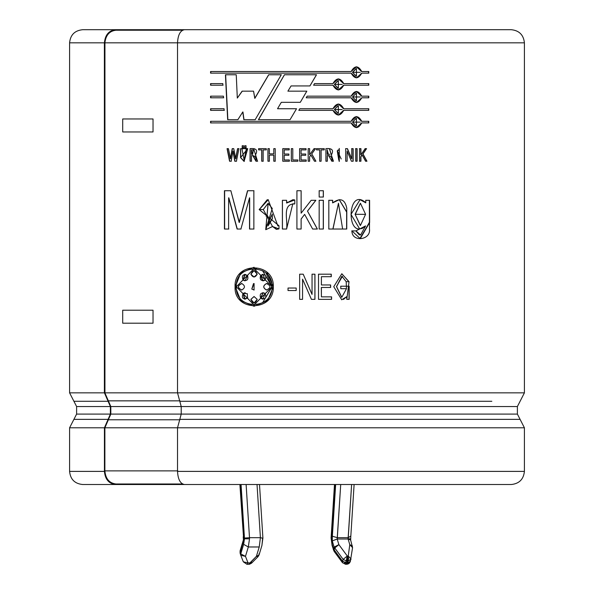 <?xml version="1.0" encoding="UTF-8"?>
<svg xmlns="http://www.w3.org/2000/svg" width="594" height="594" viewBox="0 0 594 594"><rect width="100%" height="100%" fill="white"/><g stroke="black" fill="none" stroke-linecap="round" stroke-linejoin="round"><path stroke-width="0.89" d="M346.205 560.914L347.282 556.006L343.154 559.37L346.205 560.914L343.154 559.37L342.582 561.256L345.634 562.808L346.205 560.914L345.634 562.808L347.676 562.904L348.581 558.509L347.609 558.509L347.282 561.018L348.247 561.018L347.282 561.018L346.71 562.904L347.282 561.018L346.205 560.914M348.247 537.689L348.084 538.817L350.319 538.817L348.084 538.817L351.618 484.518L348.247 537.689L337.333 537.689L348.247 537.689L350.549 536.226M251.425 561.657L251.574 563.149L249.547 564.233L249.888 562.904L248.812 564.3L256.385 556.37L259.229 546.977L260.402 537.689L257.031 484.518L260.402 537.689L249.495 537.689L260.402 537.689L259.229 546.977L248.314 546.977L249.51 538.817L244.476 538.817L243.637 544.342L248.314 546.977L259.229 546.977L256.385 556.37L249.888 562.904L248.025 562.904L249.888 562.904L249.547 564.233L246.948 564.3L248.025 562.904L245.471 556.37L248.025 562.904L243.317 561.813L248.025 562.904L246.948 564.3L243.317 561.82L240.77 555.286L245.471 556.37L248.314 546.977L245.471 556.37L240.763 553.868L243.637 544.342L244.476 538.817L241.053 484.518L244.453 538.067L249.495 537.689L249.51 538.817L248.314 546.977L243.637 544.342L240.763 553.868L240.191 551.975L240.763 553.868L245.471 556.37L240.77 555.286L240.763 553.868L240.77 555.286L240.095 553.103L240.711 555.123M243.221 536.776L243.533 540.911L243.421 538.817L243.533 540.911L240.095 553.103M69.587 427.791L73.908 419.357L108.093 419.357L110.38 414.085L110.38 406.548L108.093 401.277L73.908 401.277L69.587 392.842L104.388 392.842L104.388 42.827L69.587 42.827L104.388 42.827L104.388 392.842L69.587 392.842L76.611 406.548L110.38 406.548L76.611 406.548L73.908 401.277L108.093 401.277L104.433 392.842L177.799 392.842L104.433 392.842L110.38 406.548L110.38 414.085L76.611 414.085L110.38 414.085L108.093 419.357L73.908 419.357L69.587 427.791L104.433 427.791L69.587 427.791L69.587 471.391L104.433 471.391L104.433 427.791L108.093 419.357L104.433 427.791L104.433 471.391L69.587 471.391C70.382 479.351 74.755 483.731 82.715 484.518L115.548 484.518C108.843 483.687 105.145 479.306 104.433 471.391C105.145 479.306 108.843 483.687 115.548 484.518L159.452 484.518L115.548 484.518M520.092 419.357L179.796 419.357L177.524 427.791L524.413 427.791L524.413 471.391C523.574 479.306 519.201 483.687 511.286 484.518L184.422 484.518L511.286 484.518C519.201 483.687 523.574 479.306 524.413 471.391L177.524 471.391C177.962 479.306 180.264 483.687 184.422 484.518C180.264 483.687 177.962 479.306 177.524 471.391L524.413 471.391L524.413 427.791L177.524 427.791L177.524 471.391L177.524 427.791L179.796 419.357L520.092 419.357L517.389 414.085L181.215 414.085L179.796 419.357L181.215 414.085L517.389 414.085L517.389 406.548L517.389 414.085L524.413 427.791M179.796 401.277L491.832 401.277L179.796 401.277L181.215 406.548L181.215 414.085L181.215 406.548L517.389 406.548L181.215 406.548L177.524 392.842L179.796 401.277M524.413 392.842L177.524 392.842L524.413 392.842L524.413 42.827L524.413 392.842L517.389 406.548M115.548 29.7L153.95 29.7L115.548 29.7C108.843 30.532 105.145 34.912 104.433 42.827C105.145 34.912 108.843 30.532 115.548 29.7L82.715 29.7C74.755 30.494 70.382 34.868 69.587 42.827L69.587 392.842M511.286 29.7C519.201 30.532 523.574 34.912 524.413 42.827L177.524 42.827L177.524 392.842L177.524 42.827L524.413 42.827C523.574 34.912 519.201 30.532 511.286 29.7L184.422 29.7C180.264 30.532 177.962 34.912 177.524 42.827C177.962 34.912 180.264 30.532 184.422 29.7L511.286 29.7M104.433 42.827L104.938 42.827L104.938 392.842L104.938 42.827M177.806 42.827L104.834 42.827L177.806 42.827M321.399 287.466L321.399 296.852L331.586 296.852L331.586 299.346L318.518 299.346L318.518 274.19L331.266 274.19L331.266 276.693L321.399 276.693L321.399 284.964L330.628 284.964L330.628 287.466L321.332 287.466L321.399 296.852M288.023 290.533L288.023 288.031L296.191 288.031L296.191 290.533L288.023 290.533L288.023 288.031M263.291 209.541L268.117 203.274L272.267 208.449L265.815 229.67L272.535 226.529L276.574 229.343L278.994 228.883L278.994 225.757L278.994 228.883L272.535 226.529L263.291 209.541L259.155 209.541L278.994 225.757L277.821 225.765L268.184 199.666L259.155 209.541M311.174 200.304L301.136 213.164L311.174 200.304L315.86 200.304L307.499 211.115L317.374 229.032L312.644 229.032L304.633 214.389L301.136 218.986L301.136 229.032L296.918 229.032L296.918 190.733L301.136 190.733L301.136 213.164L301.121 190.733M319.171 197.052L319.171 190.733L323.359 190.733L323.359 197.052L319.171 197.052L319.171 190.733M365.874 200.304L365.674 202.799L359.994 199.666L365.674 202.799L365.874 200.304L369.587 200.304L369.483 228.935C371.116 240.236 351.811 242.59 351.908 230.888L355.984 230.888L365.585 225.906C345.76 242.419 346.725 185.528 365.874 202.799L360.053 199.666L350.995 214.397L359.719 229.032L365.585 225.906L361.902 228.683M316.505 74.755L309.942 85.937L291.075 85.937L287.897 91.157L306.831 91.157L300.304 102.324L281.296 102.324L277.532 108.732L296.54 108.732L290.058 119.691L258.435 119.691L284.437 74.755L316.505 74.755L284.437 74.755L258.435 119.691L290.058 119.691L296.54 108.732L277.532 108.732L281.296 102.324L300.304 102.324L306.831 91.157L287.897 91.157L291.075 85.937L309.942 85.937L316.505 74.755M338.298 115.102L343.622 110.35L368.785 110.35L368.785 108.732L343.755 108.732L338.357 103.987L332.937 108.732L299.777 108.732L298.812 110.35L299.777 108.732L332.937 108.732C336.56 102.584 340.162 102.584 343.755 108.732L368.785 108.732L368.785 110.35L343.755 110.35C340.162 116.506 336.56 116.506 332.937 110.35L298.812 110.35L332.937 110.35L338.357 115.102L343.755 110.35L338.357 115.102M314.538 83.598L313.595 85.217L314.538 83.598L332.937 83.598C336.56 77.45 340.162 77.45 343.755 83.598L368.785 83.598L368.785 85.217L343.755 85.217C340.162 91.372 336.56 91.372 332.937 85.217L313.595 85.217L332.937 85.217L338.357 89.969L343.755 85.217L338.238 89.969M224.049 108.732L224.131 110.35L210.573 110.35L210.573 108.732L224.049 108.732L224.131 110.35M222.809 83.598L222.891 85.217L210.573 85.217L210.573 83.598L222.809 83.598L222.891 85.217M247.72 148.649L240.563 157.618L240.563 148.649L247.72 148.649L244.097 161.434L240.563 157.618L240.726 148.649L242.129 148.649M244.698 147.809L244.698 145.745L246.05 145.745L246.05 147.809L244.698 147.809L244.698 145.745M258.605 149.896L258.605 148.649L266.283 148.649L266.283 149.896L263.157 149.896L263.157 161.226L261.724 161.226L261.724 149.896L258.605 149.896L258.605 148.649M284.222 155.279L284.222 159.972L289.352 159.972L289.352 161.226L282.774 161.226L282.774 148.649L289.196 148.649L289.196 149.896L284.222 149.896L284.222 154.032L288.87 154.032L288.87 155.279L284.222 155.279L284.222 159.972M301.061 155.279L301.061 159.972L306.2 159.972L306.2 161.226L299.614 161.226L299.614 148.649L306.044 148.649L306.044 149.896L301.061 149.896L301.061 154.032L305.717 154.032L305.717 155.279L301.054 155.279L301.054 159.972M321.109 149.896L321.109 161.226L319.669 161.226L319.669 149.896L316.52 149.896L316.52 148.649L324.25 148.649L324.25 149.896L321.042 149.896L321.109 161.226M339.285 161.434L339.285 148.441L339.285 161.434M357.105 148.649L357.105 161.226L355.702 161.226L355.702 148.649L357.105 148.649L357.105 161.226M254.039 267.278L240.592 272.988L235.083 286.776L240.592 300.557L254.046 306.266L267.649 300.557L273.314 286.768C274.354 311.917 233.702 311.917 235.083 286.768C233.702 261.627 274.354 261.62 273.314 286.768L266.899 272.275M365.191 148.649L360.929 154.737L365.191 148.649L366.565 148.649L362.993 153.92L366.951 161.226L365.57 161.226L362.14 155.012L360.929 156.816L360.929 161.226L359.533 161.226L359.533 148.649L360.929 148.649L360.929 154.737L360.929 148.649M351.433 161.226L347.126 151.136L347.126 161.226L345.708 161.226L345.708 148.649L347.445 148.649L351.745 158.732L351.745 148.649L353.155 148.649L353.155 161.226L351.433 161.226L347.126 151.136L347.126 161.226M333.434 161.226L331.326 154.967L333.434 161.226L331.89 161.226C332.298 157.284 330.776 155.42 327.339 155.628L327.339 161.226L325.898 161.226L325.898 148.649C332.195 148.069 333.999 150.178 331.326 154.967L333.331 161.226L331.786 161.226M315.511 148.649L311.768 153.92L315.919 161.226L314.471 161.226L310.885 155.012L309.63 156.816L309.63 161.226L308.182 161.226L308.182 148.649L309.63 148.649L309.63 154.73L314.063 148.649L315.511 148.649L311.724 153.92L315.919 161.226M297.869 159.972L297.869 161.226L291.335 161.226L291.335 148.649L292.79 148.649L292.79 159.972L297.869 159.972L297.869 161.226M275.23 148.649L275.23 161.226L273.789 161.226L273.789 155.116L269.372 155.116L269.372 161.226L267.939 161.226L267.939 148.649L269.372 148.649L269.372 153.861L273.789 153.861L273.789 148.649L275.23 148.649L275.23 161.226M255.984 161.226C256.393 157.284 254.885 155.42 251.477 155.628L251.477 161.226L250.052 161.226L250.052 148.649C256.289 148.077 258.086 150.185 255.435 154.967L257.529 161.226L255.984 161.226L252.769 155.628L251.477 155.628L251.477 161.226M243.54 145.745L243.54 147.809L242.196 147.809L242.196 145.745L243.54 145.745L243.54 147.809M229.574 161.226L227.064 148.649L228.423 148.649L230.346 158.747L232.224 148.649L233.732 148.649L235.625 158.769L237.563 148.649L238.937 148.649L236.405 161.226L234.801 161.226L232.974 151.128L231.163 161.226L229.574 161.226L227.064 148.649M223.426 96.169L223.507 97.787L210.573 97.787L210.573 96.169L223.426 96.169L223.507 97.787M361.746 71.525L356.459 66.773L351.128 71.525C354.692 65.37 358.227 65.37 361.746 71.525L368.785 71.525L368.785 73.136L361.746 73.136C358.227 79.292 354.692 79.292 351.128 73.136L210.573 73.136L210.573 71.525L351.128 71.525L210.573 71.525L210.573 73.136L351.128 73.136L356.459 77.888L361.746 73.136M361.746 96.169L356.459 91.417L351.128 96.169L307.135 96.169L306.192 97.787L307.135 96.169L351.128 96.169C354.692 90.013 358.227 90.013 361.746 96.169L368.785 96.169L368.785 97.787L361.746 97.787C358.227 103.935 354.692 103.935 351.128 97.787L306.192 97.787L351.128 97.787L356.459 102.532L361.746 97.787M361.746 121.302L356.459 116.55L351.128 121.302L210.573 121.302L210.573 122.921L351.128 122.921L356.459 127.665L361.746 122.921C358.227 129.069 354.692 129.069 351.128 122.921L210.573 122.921L210.573 121.302L351.128 121.302C354.692 115.147 358.227 115.147 361.746 121.302L368.785 121.302L368.785 122.921L361.56 122.921L356.37 127.665M237.845 119.691L242.783 111.969L237.845 119.691L227.665 119.691L225.438 74.755L236.249 74.755L237.31 98.069L242.114 91.157L253.549 91.157L254.767 98.329L268.651 74.755L281.274 74.755L255.175 119.691L243.852 119.691L242.783 111.969L243.852 119.691M342.627 229.032L328.824 229.032L328.824 200.304L332.685 200.304L332.685 202.866C340.243 197.431 344.936 199.205 346.762 208.19L346.748 229.032L342.627 229.032L338.446 203.274L332.989 229.032M319.171 229.032L319.171 200.304L323.359 200.304L323.359 229.032L319.171 229.032L319.171 200.304M286.598 200.304L286.598 203.029L294.787 199.948L294.787 203.935C281.682 203.586 288.09 220.389 286.598 229.032L282.388 229.032L282.388 200.304L286.598 200.304L286.627 203.029L287.37 202.108L286.627 203.029L292.879 199.71L294.787 199.948L294.787 203.935L292.797 203.779L286.598 229.032M240.912 229.032L249.532 197.802L240.912 229.032L237.103 229.032L228.631 197.809L228.631 229.032L224.435 229.032L224.435 190.733L230.858 190.733L239.159 222.475L247.527 190.733L253.861 190.733L253.861 229.032L249.532 229.032L249.532 197.802L249.532 229.032M311.419 299.346L302.561 279.173L302.561 299.346L299.658 299.346L299.658 274.19L303.207 274.19L312.05 294.372L312.05 274.19L314.946 274.19L314.946 299.346L311.419 299.346L302.561 279.173L302.561 299.346M346.799 299.346L349.042 281.697L346.198 281.697L346.473 288.714L340.793 288.714L340.793 286.211L349.168 286.211L349.168 299.346L346.799 299.346L346.658 296.666L343.488 299.458M208.249 29.7L153.95 29.7L153.95 30.22L153.95 29.7M159.452 484.518L159.452 483.999L159.452 484.518L184.422 484.518M262.57 270.716L272.097 286.768L262.541 302.843L272.022 286.768L254.046 304.967L236.33 286.776L254.039 268.577L272.097 286.768L266.127 273.24M254.039 268.577L256.682 268.763M254.106 306.266L240.726 300.519L235.261 286.776L240.726 273.025L254.106 267.278L240.726 273.025L235.261 286.776L240.726 300.519L254.106 306.266M263.602 280.776L265.072 280.145L263.105 274.369L260.669 275.586C259.593 279.715 261.093 281.229 265.162 280.145M260.669 297.958L263.105 299.176L265.072 293.391L263.112 292.731L260.566 297.958L262.281 299.072L260.669 297.958L263.216 292.708M265.162 293.391L262.563 292.775M241.907 283.546C237.385 285.699 237.385 287.845 241.907 289.998C237.385 287.845 237.385 285.699 241.907 283.546M245.196 292.708L243.117 293.391L244.557 299.138L247.698 297.958M247.698 275.586L244.542 274.406L243.117 280.145L245.04 280.814L247.557 275.586L245.047 274.369L243.117 280.145L244.81 280.806M266.55 289.998L266.55 289.998C262.912 287.845 262.912 285.699 266.55 283.546L266.461 283.546C262.823 285.699 262.823 287.845 266.468 289.998L266.84 290.021M254.106 303.014L250.883 299.361L254.046 303.014L257.209 299.361L254.039 296.517L250.883 299.361L254.135 296.517M262.593 280.776L260.669 275.586L262.325 274.458M260.669 275.586L263.112 280.814M241.387 290.021L241.751 289.998C237.221 287.845 237.221 285.699 241.751 283.546C237.221 285.699 237.221 287.845 241.751 289.998C245.329 287.845 245.329 285.699 241.751 283.546L241.379 283.524M245.196 292.723L243.117 293.391L245.047 299.176L247.557 297.958L247.297 293.666L247.557 297.958C242.857 299.74 241.379 298.225 243.117 293.391L247.297 293.666M254.106 277.027L250.883 274.183L254.046 277.027L257.209 274.183L254.039 270.53L250.883 274.183L254.098 270.53M266.847 283.524L266.461 283.546C271.102 285.699 271.102 287.845 266.468 289.998C271.102 287.845 271.102 285.699 266.461 283.546L267.924 283.717M254.165 290.021L251.789 289.07L254.046 290.021L254.098 283.538L251.789 289.07L253.512 283.59M272.022 286.768C273.092 263.268 234.972 263.268 236.33 286.768C234.964 310.276 273.099 310.276 272.022 286.768M251.789 289.07L254.039 290.021L251.789 289.07M266.468 289.998C262.823 287.845 262.823 285.699 266.461 283.546M250.883 274.183C252.985 269.505 255.101 269.505 257.209 274.183C255.101 277.866 252.985 277.866 250.883 274.183M243.117 280.145C241.379 275.319 242.857 273.804 247.557 275.586C248.611 279.715 247.134 281.229 243.117 280.145M241.751 283.546C245.329 285.699 245.329 287.845 241.751 289.998M265.072 293.391C266.84 298.218 265.34 299.74 260.566 297.958C259.489 293.83 260.996 292.315 265.072 293.391M265.072 280.145C260.996 281.229 259.489 279.715 260.566 275.586C265.34 273.804 266.84 275.319 265.072 280.145M250.883 299.361L254.039 296.517L257.209 299.361C255.101 304.039 252.985 304.039 250.883 299.361M153.029 118.963L153.029 131.957L122.706 131.957L122.706 118.963L153.029 118.963L122.706 118.963L122.706 131.957L153.029 131.957L153.029 118.963M122.706 310.209L153.029 310.209L153.029 323.203L122.706 323.203L122.706 310.209L122.706 323.203L153.029 323.203L153.029 310.209L122.706 310.209M360.929 161.226L360.929 156.816L360.744 161.226L359.355 161.226M360.744 161.226L360.744 156.816L361.946 155.012L360.744 156.816L362.14 155.012L365.57 161.226M366.951 161.226L362.8 153.92L366.75 161.226L362.8 153.92L366.565 148.649M366.364 148.649L362.8 153.92L366.364 148.649L364.991 148.649M360.744 148.649L360.744 154.737L360.744 148.649L359.355 148.649M359.533 148.649L359.533 161.226M355.531 148.649L356.935 148.649L356.935 161.226L356.935 148.649M355.702 148.649L355.702 161.226M352.992 148.649L352.992 161.226L352.992 148.649L351.589 148.649M353.155 161.226L353.155 148.649M351.745 148.649L351.745 158.732L347.445 148.649M347.297 148.649L351.589 158.732L347.297 148.649L345.567 148.649M345.708 148.649L345.708 161.226M337.37 150.891L339.285 149.629L339.285 160.239L337.251 150.891L338.788 160.15L337.251 150.891L341.201 158.969L337.37 150.891M338.209 149.911L337.251 150.891L338.209 149.911M339.226 148.441L339.167 161.434M333.331 161.226L329.38 148.641L331.326 154.967L329.544 148.641L325.898 148.649L325.898 161.226M327.339 161.226L327.339 155.628L327.249 161.226L327.249 155.628L328.638 155.628L331.89 161.226M328.014 155.628L327.353 155.628L328.014 155.628M327.339 154.381L327.339 149.896L327.249 154.381L329.759 154.306L327.249 154.381L327.249 149.896L328.363 154.373L327.249 154.381M324.168 148.649L324.168 149.896L324.168 148.649L316.461 148.649M324.25 149.896L324.25 148.649M316.52 148.649L316.52 149.896M319.669 149.896L319.669 161.226M321.042 149.896L321.042 161.226L321.042 149.896M315.459 148.649L311.724 153.92L315.867 161.226L311.724 153.92L315.459 148.649L314.018 148.649M314.063 148.649L309.63 154.73L309.63 148.649M309.593 148.649L309.593 154.73L309.593 148.649L308.152 148.649M308.182 148.649L308.182 161.226M309.63 161.226L309.593 156.816L309.593 161.226L309.593 156.816L310.885 155.012L309.593 156.816L310.885 155.012L314.471 161.226M305.687 154.032L305.687 155.279L305.687 154.032M305.717 155.279L305.717 154.032M301.061 154.032L301.061 149.896M306.021 148.649L306.021 149.896L306.021 148.649L299.606 148.649L299.614 161.226M306.044 149.896L306.044 148.649M306.17 159.972L306.17 161.226L306.17 159.972M306.2 161.226L306.2 159.972M292.79 159.972L292.79 148.649M291.35 161.226L291.35 148.649L291.35 161.226M291.335 148.649L291.335 161.226M288.892 155.279L284.259 155.279M288.87 155.279L288.87 154.032M284.222 154.032L284.222 149.896M289.196 148.649L289.196 149.896L284.259 149.896M282.818 161.226L282.818 148.649L282.818 161.226L289.375 161.226M282.774 148.649L282.774 161.226M289.352 161.226L289.352 159.972M273.789 155.116L273.789 161.226M273.856 161.226L273.856 155.116L273.856 161.226L275.297 161.226M273.789 153.861L273.789 148.649M269.372 153.861L269.372 148.649M268.02 161.226L268.02 148.649L268.02 161.226L269.453 161.226M267.939 148.649L267.939 161.226M269.372 161.226L269.372 155.116M266.283 149.896L266.283 148.649M258.717 149.896L258.717 148.649L258.717 149.896M261.724 149.896L261.724 161.226M261.828 161.226L261.828 149.896L261.828 161.226L263.253 161.226M263.157 161.226L263.157 149.896M266.372 149.896L263.253 149.896M250.185 161.226L250.185 148.649L250.185 161.226L251.604 161.226M257.529 161.226L253.66 148.641L250.052 148.649L250.052 161.226M257.64 161.226L256.103 161.226L253.141 155.628M252.153 155.628L251.604 155.628L252.153 155.628M251.477 154.381L251.604 149.896L252.487 154.373L251.477 154.381L251.477 149.896L251.477 154.381M251.604 154.381L252.628 154.388L253.4 149.888L251.611 149.896L251.604 154.381M253.705 148.641L254.121 148.649L253.705 148.641M244.847 147.809L244.847 145.745L244.847 147.809L246.191 147.809M246.05 147.809L246.05 145.745M242.352 147.809L242.352 145.745L242.352 147.809L243.696 147.809M242.196 145.745L242.196 147.809M240.563 148.649L240.563 157.618L244.26 161.434L240.726 157.618L240.726 148.649M246.31 148.649L244.141 160.18L241.973 148.649M244.141 160.18L246.451 148.649L244.208 160.18M229.767 161.226L227.264 148.649L229.767 161.226L231.348 161.226M231.163 161.226L232.974 151.128L234.801 161.226M234.979 161.226L233.16 151.128L234.979 161.226L236.575 161.226M236.405 161.226L238.937 148.649M237.563 148.649L235.625 158.769L237.734 148.649L235.796 158.769L233.732 148.649M232.224 148.649L230.346 158.747L232.41 148.649L230.531 158.747L228.423 148.649M210.825 85.217L210.825 83.598L210.825 85.217L223.099 85.217M210.573 83.598L210.573 85.217M210.825 97.787L210.825 96.169L210.825 97.787L223.715 97.787M210.573 96.169L210.573 97.787M210.825 110.35L210.825 108.732L210.825 110.35L224.339 110.35M210.573 108.732L210.573 110.35M368.577 71.525L368.577 73.136L368.577 71.525M368.785 73.136L368.785 71.525M356.37 66.773L361.56 71.525L356.37 66.773M210.825 73.136L210.825 71.525L210.825 73.136M352.643 72.334L356.459 68.392L356.459 76.27L352.487 72.334L356.37 76.27L352.487 72.334L360.254 72.327L352.643 72.334M356.37 68.392L352.487 72.334L356.37 68.392M368.577 83.598L368.577 85.217L368.577 83.598M338.298 89.969L343.622 85.217L368.785 85.217L368.785 83.598L343.622 83.598L338.357 78.854L332.937 83.598M338.298 78.854L343.622 83.598L338.298 78.854M314.493 83.598L332.833 83.598M334.474 84.407L338.357 80.465L338.357 88.35L334.37 84.407L338.238 88.35L334.37 84.407L342.226 84.407L334.474 84.407M338.298 80.472L334.37 84.407L338.298 80.472M368.577 96.169L368.577 97.787L368.577 96.169M368.785 97.787L368.785 96.169M356.37 91.417L361.56 96.169L356.37 91.417M352.487 96.978L356.459 93.035L356.459 100.921L352.487 96.978L356.37 100.913M307.105 96.169L350.98 96.169M352.643 96.978L360.254 96.971L352.643 96.978M338.298 103.987L343.622 108.732L338.298 103.987M299.762 108.732L332.833 108.732L299.762 108.732M338.298 105.598L334.37 109.541L338.357 105.598L338.357 113.484L334.37 109.541L338.298 113.484M368.577 108.732L368.577 110.35L368.577 108.732M334.474 109.541L342.226 109.541L334.474 109.541M368.577 121.302L368.577 122.921L368.577 121.302M368.785 122.921L368.785 121.302M356.37 116.55L361.56 121.302L356.37 116.55M356.37 118.169L352.487 122.112L356.459 118.169L356.459 126.047L352.487 122.112L356.37 126.047M210.825 122.921L210.825 121.302L210.825 122.921M352.643 122.112L360.254 122.104L352.643 122.112M306.801 91.157L300.297 102.324L306.801 91.157M316.454 74.755L309.905 85.937L316.454 74.755M258.546 119.691L284.474 74.755L258.546 119.691L290.08 119.691M268.651 74.755L254.767 98.329L268.733 74.755L281.318 74.755M268.733 74.755L254.885 98.329L253.549 91.157M242.114 91.157L237.31 98.069L242.27 91.157L237.31 98.069L236.249 74.755M227.858 119.691L225.638 74.755L227.858 119.691L238.008 119.691M225.438 74.755L227.665 119.691M244.008 119.691L242.939 111.969L244.008 119.691L255.294 119.691M255.175 119.691L281.274 74.755M359.593 229.032L365.585 225.906L360.573 235.046L355.984 230.888M351.752 230.888L355.813 230.888L359.392 234.979M351.908 230.888L360.254 238.662L369.631 222.542L369.587 200.304M365.674 200.304L369.379 200.304L369.423 222.267L360.172 238.654M355.271 214.286L360.447 203.274L365.585 214.3L360.439 225.453L355.108 214.286L360.261 225.453L355.108 214.286L365.585 214.36L355.271 214.286M360.38 203.274L355.108 214.286L360.38 203.274M360.387 235.046L355.813 230.888M359.838 238.654L369.423 222.446L369.379 200.304M338.446 203.274L332.885 229.032L328.727 229.032M346.748 229.032L346.799 212.095L339.278 199.666L332.685 202.866L332.685 200.304M339.219 199.666L346.658 212.11L346.599 229.032L346.658 212.11L339.219 199.666M332.588 200.304L332.588 202.866L332.588 200.304L328.727 200.304M328.824 200.304L328.824 229.032M323.359 197.052L323.359 190.733M323.284 190.733L323.284 197.052L323.284 190.733L319.104 190.733M323.359 229.032L323.359 200.304M323.284 200.304L323.284 229.032L323.284 200.304L319.104 200.304M301.121 229.032L301.121 218.986L301.121 229.032L301.136 218.986L304.633 214.389L301.121 218.986L304.633 214.389L312.644 229.032M317.374 229.032L307.469 211.115L317.315 229.032L307.469 211.115L315.86 200.304M315.808 200.304L307.469 211.115L315.808 200.304L311.137 200.304M296.918 190.733L296.918 229.032M282.432 229.032L282.432 200.304L282.432 229.032L286.627 229.032M282.388 200.304L282.388 229.032M292.783 203.779L294.075 203.861M263.387 209.541L259.266 209.541L267.248 199.703M268.161 203.274L265.741 229.67L268.117 203.274M272.297 214.107L272.371 218.681L272.297 214.107L272.371 218.681L266.513 226.099L272.297 214.107L272.297 218.681L272.297 214.107M267.656 215.689L266.053 216.171L267.656 215.689M268.102 225.869L272.371 218.681L268.102 225.869M276.336 229.343L272.609 226.529L276.336 229.343M278.445 225.757L277.636 225.765M268.273 199.666L259.266 209.541M247.527 190.733L239.159 222.475L247.668 190.733L253.98 190.733M247.668 190.733L239.33 222.475L230.858 190.733M224.636 229.032L224.636 190.733L224.636 229.032L228.824 229.032M224.435 190.733L224.435 229.032M228.631 229.032L228.631 197.809L237.103 229.032M237.273 229.032L228.824 197.809L237.273 229.032L241.067 229.032M249.666 229.032L249.666 197.802L249.666 229.032L253.98 229.032M253.861 229.032L253.861 190.733M296.191 288.031L296.191 290.533L288.053 290.533L288.053 288.031L288.053 290.533M299.651 274.19L303.192 274.19L312.006 294.372L303.192 274.19L312.05 294.372L312.05 274.19M299.658 274.19L299.658 299.346M314.894 274.19L314.894 299.346L314.894 274.19L312.006 274.19M314.946 299.346L314.946 274.19M321.399 284.964L321.399 276.693M331.17 274.19L331.17 276.693L331.17 274.19L318.451 274.19M331.266 276.693L331.266 274.19M318.518 274.19L318.518 299.346M331.482 296.852L331.482 299.346L331.482 296.852M331.586 299.346L331.586 296.852M330.531 284.964L330.531 287.466L330.531 284.964M330.628 287.466L330.628 284.964M341.862 273.775L348.893 281.697M349.042 281.697L341.788 273.775L333.754 286.694L341.743 299.77L346.799 296.666L341.632 299.77M349.02 286.211L349.02 299.346L349.02 286.211L340.666 286.211M349.168 299.346L349.168 286.211M340.793 286.211L340.793 288.714M341.825 276.277L336.501 286.672L341.661 297.267L336.612 286.672L341.966 276.307L346.198 281.697M346.473 288.714L341.802 297.267L336.501 286.442L342.419 276.321M104.886 42.827C105.784 35.18 109.482 30.977 115.986 30.22C109.482 30.977 105.784 35.18 104.886 42.827M182.499 30.22L115.986 30.22L182.499 30.22M115.986 483.999C109.289 483.167 105.584 478.786 104.878 470.871L104.878 427.791L110.818 414.085L110.818 406.548L104.878 392.842L108.346 400.853L179.952 400.853L108.346 400.853L110.818 406.548L181.489 406.548L110.818 406.548L110.818 414.085L181.489 414.085L110.818 414.085L108.346 419.78L179.952 419.78L108.346 419.78L104.878 427.791L177.799 427.791L104.878 427.791L104.878 470.871L177.799 470.871L104.878 470.871C105.584 478.786 109.289 483.167 115.986 483.999L182.499 483.999L115.986 483.999M331.103 537.934L334.756 484.518L331.355 538.067L332.172 544.342L333.583 549.012L334.155 547.119L332.284 540.911L332.365 536.226L335.647 484.518L332.365 536.226L332.284 540.911L334.155 547.119L333.583 549.012L342.582 561.256L343.154 559.37L334.741 547.98L334.177 549.873L334.741 547.98L334.155 547.119L343.154 559.37L347.282 556.006L348.247 556.006L349.784 544.616L348.091 539.018L337.177 539.018L348.091 539.018L349.784 544.616L352.435 545.997L349.784 544.616L352.569 547.646L349.784 544.616L348.247 556.006L351.039 559.028L348.247 556.006L348.581 558.509L347.676 562.904L350.334 561.53L352.569 547.638L350.631 540.013M340.711 484.518L337.177 539.018L338.87 544.616L347.282 556.006L347.609 558.509L348.581 558.509L348.247 556.006L347.282 556.006L346.391 560.944L347.282 561.018L347.282 556.006L338.87 544.616L334.741 547.98L338.87 544.616L334.155 547.119L338.87 544.616L337.177 539.018L332.284 540.911L337.177 539.018L337.333 537.689L332.365 536.226L337.333 537.689L340.711 484.518M240.169 484.518L243.681 538.817L240.169 484.518M260.402 537.689L262.652 538.201L261.939 545.366M246.116 484.518L249.495 537.689L246.116 484.518M350.957 559.37L348.247 561.018L351.039 559.028M239.894 484.518L243.451 536.226M240.139 553.229L240.095 550.846L240.191 551.975L243.533 540.911M244.461 538.067L244.476 538.817L249.51 538.817L249.495 537.689L244.461 538.067M251.574 563.149L249.888 562.904L251.574 563.149L258.078 556.615L256.385 556.37L258.078 556.615L259.043 554.996L256.385 556.37L259.043 554.996L261.902 545.522M258.947 553.868L259.043 554.996M350.623 540.013L348.091 539.018M331.355 538.067L332.061 545.366M350.386 561.256L347.676 562.904L346.606 564.3L347.676 562.904L346.71 562.904L345.634 564.3L346.71 562.904L342.582 561.256L342.5 562.718L342.582 561.256L334.177 549.873L334.088 551.329L334.177 549.873L333.583 549.012L333.494 550.141L332.172 544.342M332.098 545.522L334.088 551.329L342.5 562.718L345.634 564.3L344.557 562.904M348.797 562.77L347.631 563.067M350.779 536.776L350.66 540.154M76.611 406.548L76.611 414.085L73.908 419.357M240.095 553.111L240.095 550.846L243.369 540.013M261.88 545.604L262.904 538.023L259.511 484.518M354.106 484.518L350.787 536.709M334.489 484.518L331.096 537.934L332.12 545.604M350.334 561.53L349.383 563.134L347.891 564.085L345.634 564.3"/></g></svg>
